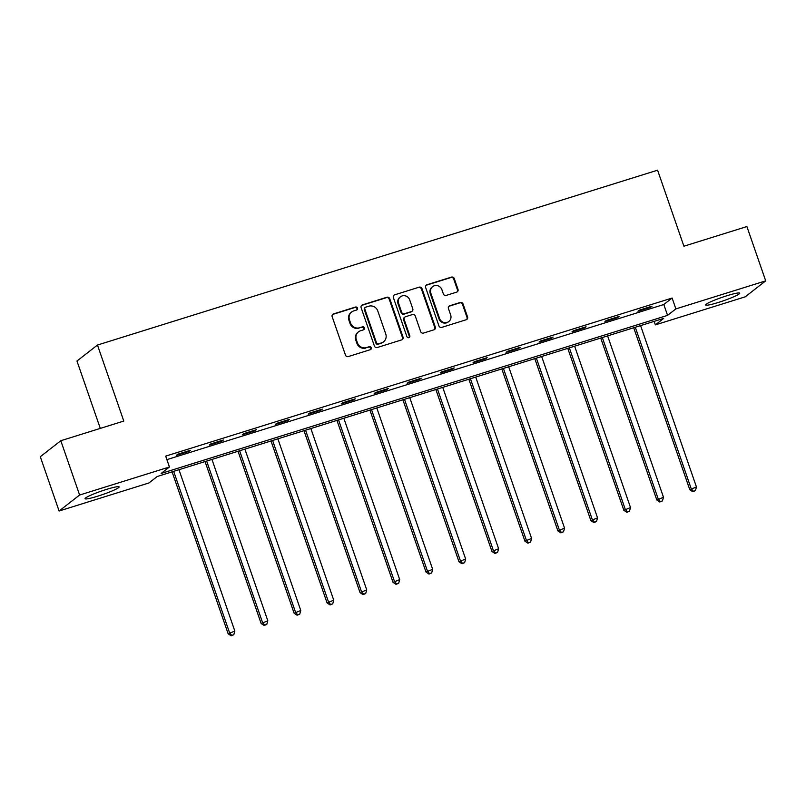 <?xml version="1.0" encoding="UTF-8"?>
<svg xmlns="http://www.w3.org/2000/svg" width="806" height="806" viewBox="0 0 806 806"><rect width="100%" height="100%" fill="white"/><g stroke="black" fill="none" stroke-linecap="round" stroke-linejoin="round"><path stroke-width="1.21" d="M357.521 308.073A1.592 1.511 52.1 0 0 355.557 307.036L333.513 313.917A2.267 2.156 52.1 0 0 332.173 316.698L345.462 355.073A2.267 2.156 52.1 0 0 348.283 356.564L370.317 349.683A1.592 1.511 52.1 0 0 371.254 347.739A1.592 1.511 52.1 0 0 369.289 346.691L366.438 347.588A7.254 6.911 52.1 0 1 357.431 342.832L356.323 339.638A7.254 6.911 52.1 0 1 360.604 330.742L363.456 329.856A1.592 1.511 52.1 0 0 364.393 327.901A1.592 1.511 52.1 0 0 362.418 326.863L359.567 327.76A7.254 6.911 52.1 0 1 350.57 323.005L349.461 319.811A7.254 6.911 52.1 0 1 353.733 310.915L356.584 310.018A1.592 1.511 52.1 0 0 357.521 308.073M356.746 309.967A1.592 1.511 52.1 0 0 355.003 307.469L332.959 314.35A2.267 2.156 52.1 0 0 332.596 314.501M370.478 349.623A1.592 1.511 52.1 0 0 368.735 347.124L366.438 347.588M363.607 329.795A1.592 1.511 52.1 0 0 361.864 327.296L359.567 327.76M718.368 302.452A18.024 1.844 -19.1 0 1 705.653 304.98A18.024 1.844 -19.1 0 1 727.012 295.711A18.024 1.844 -19.1 0 1 739.717 293.183A18.024 1.844 -19.1 0 1 718.368 302.452M97.798 496.164A18.024 1.844 -19.1 0 1 85.083 498.692A18.024 1.844 -19.1 0 1 106.442 489.423A18.024 1.844 -19.1 0 1 119.147 486.895A18.024 1.844 -19.1 0 1 97.798 496.164M456.659 292.135A2.267 2.156 52.1 0 0 457.999 289.354L454.272 278.584A2.267 2.156 52.1 0 0 451.461 277.103L426.979 284.74A2.267 2.156 52.1 0 0 425.639 287.52L438.927 325.896A2.267 2.156 52.1 0 0 441.738 327.387L466.221 319.74A2.267 2.156 52.1 0 0 467.561 316.96L463.057 303.953A2.267 2.156 52.1 0 0 460.246 302.472L449.768 305.746A2.267 2.156 52.1 0 0 448.428 308.527L450.665 314.975A6.065 5.783 52.1 0 1 448.841 321.493A6.065 5.783 52.1 0 1 439.562 318.441L430.817 293.172A6.065 5.783 52.1 0 1 432.631 286.654A6.065 5.783 52.1 0 1 441.91 289.707L443.371 293.918A2.267 2.156 52.1 0 0 446.181 295.399L456.659 292.135M59.1 511.014L40.3 456.71L60.803 440.721L123.792 421.064L97.466 345.039L657.585 170.187L683.911 246.213L746.9 226.557L765.7 280.861L745.197 296.84L655.369 324.878L663.681 318.4L157.251 476.487L148.939 482.965L59.1 511.014L79.613 495.025L169.441 466.986L161.129 473.465L667.559 315.378L675.871 308.9L765.7 280.861M60.803 440.721L79.613 495.025M166.892 459.632L663.801 304.517L672.113 298.039L165.673 456.125L169.441 466.986M672.113 298.039L675.871 308.9M389.751 298.724A2.267 2.156 52.1 0 0 386.93 297.243L362.448 304.88A2.267 2.156 52.1 0 0 361.118 307.66L374.407 346.046A2.267 2.156 52.1 0 0 377.218 347.527L401.7 339.88A2.267 2.156 52.1 0 0 403.04 337.11L389.751 298.724L389.197 299.157A2.267 2.156 52.1 0 0 386.376 297.676L361.894 305.313A2.267 2.156 52.1 0 0 361.541 305.464M394.718 294.815L419.201 287.168A2.267 2.156 52.1 0 1 422.012 288.659L435.3 327.035A2.267 2.156 52.1 0 1 433.96 329.815L423.482 333.08A2.267 2.156 52.1 0 1 420.672 331.598L415.281 316.033A2.267 2.156 52.1 0 0 412.471 314.552L405.519 316.718A2.267 2.156 52.1 0 0 404.179 319.498L409.791 335.709A1.592 1.511 52.1 0 1 409.317 337.412A1.592 1.511 52.1 0 1 406.889 336.616L393.378 297.595A2.267 2.156 52.1 0 1 394.718 294.815L419.201 287.168M97.466 345.039L76.963 361.017L100.297 428.399M176.343 455.33L189.017 451.37L190.407 450.282L177.723 454.241L176.343 455.33M209.308 445.033L221.993 441.073L223.383 439.995L210.698 443.955L209.308 445.033M242.284 434.736L254.968 430.777L256.348 429.699L243.674 433.658L242.284 434.736M275.259 424.45L287.944 420.49L289.324 419.412L276.639 423.362L275.259 424.45M308.235 414.153L320.909 410.194L322.299 409.116L309.615 413.075L308.235 414.153M341.2 403.856L353.884 399.897L355.275 398.819L342.59 402.778L341.2 403.856M374.175 393.57L386.86 389.61L388.24 388.532L375.566 392.492L374.175 393.57M407.151 383.273L419.835 379.314L421.216 378.236L408.531 382.195L407.151 383.273M440.126 372.987L452.801 369.027L454.191 367.939L441.507 371.898L440.126 372.987M473.092 362.69L485.776 358.73L487.167 357.652L474.482 361.612L473.092 362.69M506.067 352.393L518.752 348.434L520.132 347.356L507.458 351.315L506.067 352.393M539.043 342.107L551.727 338.147L553.107 337.069L540.423 341.029L539.043 342.107M572.018 331.81L584.693 327.851L586.083 326.773L573.398 330.732L572.018 331.81M604.984 321.513L617.668 317.564L619.058 316.476L606.374 320.435L604.984 321.513M637.959 311.227L650.644 307.267L652.024 306.189L639.349 310.149L637.959 311.227M654.15 321.382L655.369 324.878M663.801 304.517L667.559 315.378M189.017 451.37L188.816 450.786M221.993 441.073L221.791 440.489M254.968 430.777L254.767 430.192M287.944 420.49L287.742 419.906M320.909 410.194L320.707 409.609M353.884 399.897L353.683 399.313M386.86 389.61L386.658 389.026M419.835 379.314L419.634 378.729M452.801 369.027L452.599 368.443M485.776 358.73L485.575 358.146M518.752 348.434L518.55 347.849M551.727 338.147L551.526 337.563M584.693 327.851L584.491 327.266M617.668 317.564L617.467 316.98M650.644 307.267L650.442 306.683M351.638 312.013L351.084 312.446A7.254 6.911 52.1 0 0 348.907 320.244L349.461 319.811M359.013 328.183A7.254 6.911 52.1 0 1 350.016 323.438L348.907 320.244M358.499 331.84L357.945 332.274A7.254 6.911 52.1 0 0 355.768 340.072L356.323 339.638M365.884 348.021A7.254 6.911 52.1 0 1 356.877 343.265L355.768 340.072M402.063 339.729A2.267 2.156 52.1 0 0 402.486 337.533L389.197 299.157M365.773 307.157A1.592 1.511 52.1 0 0 364.836 309.101L376.503 342.792A1.592 1.511 52.1 0 0 378.467 343.83L381.48 342.893A7.254 6.911 52.1 0 0 385.752 333.996L377.782 310.965A7.254 6.911 52.1 0 0 368.775 306.22L365.773 307.157M365.309 307.398L364.755 307.832A1.592 1.511 52.1 0 0 364.282 309.534L364.836 309.101M383.575 341.794L383.021 342.228A7.254 6.911 52.1 0 1 380.926 343.326L377.913 344.263A1.592 1.511 52.1 0 1 375.949 343.225L364.282 309.534M434.323 329.664A2.267 2.156 52.1 0 0 434.746 327.468L421.457 289.082A2.267 2.156 52.1 0 0 418.646 287.601M404.864 317.06L404.31 317.493A2.267 2.156 52.1 0 0 403.625 319.932L409.236 336.132L409.791 335.709M409.015 337.593A1.592 1.511 52.1 0 0 409.236 336.132M409.69 299.882A6.065 5.783 52.1 0 0 400.411 296.83A6.065 5.783 52.1 0 0 398.587 303.348L401.67 312.254A2.267 2.156 52.1 0 0 404.481 313.736L411.433 311.569A2.267 2.156 52.1 0 0 412.773 308.789L409.69 299.882M400.411 296.83L399.857 297.263A6.065 5.783 52.1 0 0 398.033 303.781L398.587 303.348M412.088 311.227L411.534 311.65A2.267 2.156 52.1 0 1 410.879 311.993L403.927 314.169A2.267 2.156 52.1 0 1 401.116 312.678L398.033 303.781M432.631 286.654L432.076 287.087A6.065 5.783 52.1 0 0 430.263 293.606L430.817 293.172M448.841 321.493L448.287 321.926A6.065 5.783 52.1 0 1 439.008 318.874L430.263 293.606M466.583 319.589A2.267 2.156 52.1 0 0 467.006 317.393L462.503 304.386A2.267 2.156 52.1 0 0 459.692 302.905L449.214 306.179A2.267 2.156 52.1 0 0 448.851 306.33M457.022 291.984A2.267 2.156 52.1 0 0 457.445 289.787L453.718 279.017A2.267 2.156 52.1 0 0 450.907 277.536L426.424 285.173A2.267 2.156 52.1 0 0 426.062 285.324M172.091 471.863L228.169 633.808L234.838 631.078L178.962 469.717M173.673 471.359L229.549 632.73L231.705 635.38L231.151 635.813L233.811 634.715L231.705 635.38M234.838 631.078L233.811 634.715M231.151 635.813L228.169 633.808M205.056 461.566L261.144 623.512L267.814 620.781L211.938 459.42M206.648 461.072L262.524 622.433L264.67 625.083L264.116 625.516L266.786 624.428L264.67 625.083M267.814 620.781L266.786 624.428M264.116 625.516L261.144 623.512M238.032 451.269L294.109 613.215L300.779 610.495L244.903 449.123M239.624 450.776L295.5 612.137L297.646 614.797L297.092 615.22L299.761 614.132L297.646 614.797M300.779 610.495L299.761 614.132M297.092 615.22L294.109 613.215M271.007 440.983L327.085 602.928L333.755 600.198L277.879 438.837M272.599 440.489L328.475 601.85L330.621 604.5L330.067 604.933L332.737 603.845L330.621 604.5M333.755 600.198L332.737 603.845M330.067 604.933L327.085 602.928M303.983 430.686L360.06 592.632L366.73 589.901L310.854 428.54M305.565 430.192L361.441 591.554L363.597 594.203L363.043 594.637L365.702 593.548L363.597 594.203M366.73 589.901L365.702 593.548M363.043 594.637L360.06 592.632M336.948 420.4L393.036 582.345L399.705 579.615L343.83 418.254M338.54 419.896L394.416 581.257L396.562 583.917L396.008 584.35L398.678 583.252L396.562 583.917M399.705 579.615L398.678 583.252M396.008 584.35L393.036 582.345M369.924 410.103L426.001 572.048L432.671 569.318L376.795 407.957M371.516 409.609L427.392 570.97L429.538 573.62L428.983 574.053L431.653 572.965L429.538 573.62M432.671 569.318L431.653 572.965M428.983 574.053L426.001 572.048M402.899 399.806L458.977 561.752L465.646 559.021L409.77 397.66M404.491 399.313L460.367 560.674L462.513 563.334L461.959 563.757L464.629 562.669L462.513 563.334M465.646 559.021L464.629 562.669M461.959 563.757L458.977 561.752M435.875 389.52L491.952 551.465L498.622 548.735L442.746 387.374M437.457 389.016L493.332 550.387L495.489 553.037L494.934 553.47L497.594 552.372L495.489 553.037M498.622 548.735L497.594 552.372M494.934 553.47L491.952 551.465M468.84 379.223L524.928 541.169L531.597 538.438L475.721 377.077M470.432 378.729L526.308 540.091L528.454 542.74L527.9 543.173L530.57 542.085L528.454 542.74M531.597 538.438L530.57 542.085M527.9 543.173L524.928 541.169M501.816 368.926L557.893 530.882L564.563 528.152L508.687 366.79M503.407 368.433L559.283 529.794L561.429 532.454L560.875 532.887L563.545 531.789L561.429 532.454M564.563 528.152L563.545 531.789M560.875 532.887L557.893 530.882M534.791 358.64L590.869 520.585L597.538 517.855L541.662 356.494M536.383 358.146L592.259 519.507L594.405 522.157L593.851 522.59L596.521 521.502L594.405 522.157M597.538 517.855L596.521 521.502M593.851 522.59L590.869 520.585M567.767 348.343L623.844 510.289L630.514 507.558L574.638 346.197M569.348 347.849L625.224 509.211L627.38 511.86L626.826 512.294L629.486 511.206L627.38 511.86M630.514 507.558L629.486 511.206M626.826 512.294L623.844 510.289M600.732 338.057L656.819 500.002L663.489 497.272L607.613 335.911M602.324 337.553L658.2 498.914L660.346 501.574L659.792 502.007L662.461 500.909L660.346 501.574M663.489 497.272L662.461 500.909M659.792 502.007L656.819 500.002M633.707 327.76L689.785 489.705L696.455 486.975L640.579 325.614M635.299 327.266L691.175 488.627L693.321 491.277L692.767 491.71L695.437 490.622L693.321 491.277M696.455 486.975L695.437 490.622M692.767 491.71L689.785 489.705M355.003 307.469L355.557 307.036M368.735 347.124L369.289 346.691M361.864 327.296L362.418 326.863M350.016 323.438L350.57 323.005M356.877 343.265L357.431 342.832M332.959 314.35L333.513 313.917M402.486 337.533L403.04 337.11M361.894 305.313L362.448 304.88M386.376 297.676L386.93 297.243M375.949 343.225L376.503 342.792M377.913 344.263L378.467 343.83M380.926 343.326L381.48 342.893M421.457 289.082L422.012 288.659M434.746 327.468L435.3 327.035M403.625 319.932L404.179 319.498M401.116 312.678L401.67 312.254M403.927 314.169L404.481 313.736M410.879 311.993L411.433 311.569M439.008 318.874L439.562 318.441M449.214 306.179L449.768 305.746M459.692 302.905L460.246 302.472M462.503 304.386L463.057 303.953M467.006 317.393L467.561 316.96M426.424 285.173L426.979 284.74M450.907 277.536L451.461 277.103M453.718 279.017L454.272 278.584M457.445 289.787L457.999 289.354"/></g></svg>
